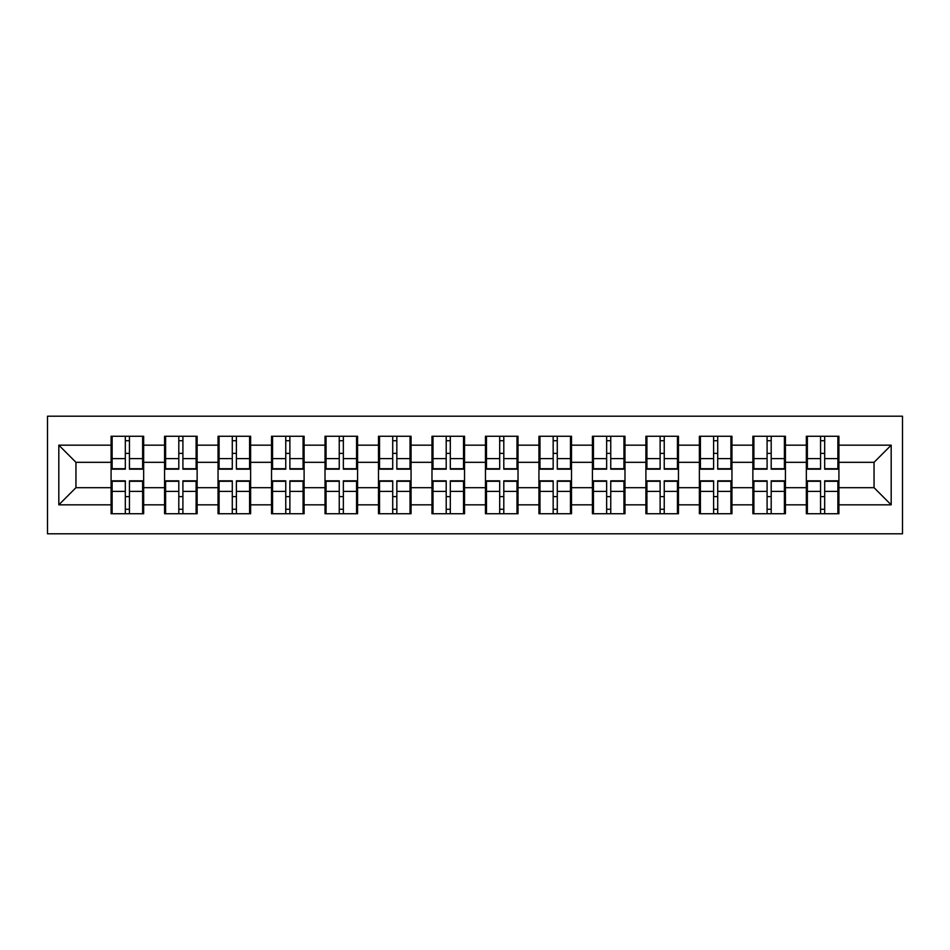 <?xml version="1.0" encoding="UTF-8"?>
<svg xmlns="http://www.w3.org/2000/svg" width="950" height="950" viewBox="0 0 950 950"><rect width="100%" height="100%" fill="white"/><g stroke="black" fill="none" stroke-linecap="round" stroke-linejoin="round"><path stroke-width="1.43" d="M47.5 533.793L902.5 533.793L902.5 416.207L47.5 416.207L47.5 533.793M838.909 496.767L837.876 496.767M807.369 496.767L806.336 496.767M806.336 453.233L807.369 453.233M837.876 453.233L838.909 453.233M838.909 448.768L837.876 448.768M807.369 448.768L806.336 448.768M806.336 501.232L807.369 501.232M837.876 501.232L838.909 501.232M785.424 496.767L784.403 496.767M753.884 496.767L752.863 496.767M752.863 453.233L753.884 453.233M784.403 453.233L785.424 453.233M785.424 448.768L784.403 448.768M753.884 448.768L752.863 448.768M752.863 501.232L753.884 501.232M784.403 501.232L785.424 501.232M731.951 496.767L730.918 496.767M700.411 496.767L699.378 496.767M699.378 453.233L700.411 453.233M730.918 453.233L731.951 453.233M731.951 448.768L730.918 448.768M700.411 448.768L699.378 448.768M699.378 501.232L700.411 501.232M730.918 501.232L731.951 501.232M678.466 496.767L677.433 496.767M646.926 496.767L645.893 496.767M645.893 453.233L646.926 453.233M677.433 453.233L678.466 453.233M678.466 448.768L677.433 448.768M646.926 448.768L645.893 448.768M645.893 501.232L646.926 501.232M677.433 501.232L678.466 501.232M624.981 496.767L623.96 496.767M593.441 496.767L592.42 496.767M592.42 453.233L593.441 453.233M623.96 453.233L624.981 453.233M624.981 448.768L623.96 448.768M593.441 448.768L592.42 448.768M592.42 501.232L593.441 501.232M623.96 501.232L624.981 501.232M571.508 496.767L570.475 496.767M539.968 496.767L538.935 496.767M538.935 453.233L539.968 453.233M570.475 453.233L571.508 453.233M571.508 448.768L570.475 448.768M539.968 448.768L538.935 448.768M538.935 501.232L539.968 501.232M570.475 501.232L571.508 501.232M518.023 496.767L516.99 496.767M486.483 496.767L485.462 496.767M485.462 453.233L486.483 453.233M516.99 453.233L518.023 453.233M518.023 448.768L516.99 448.768M486.483 448.768L485.462 448.768M485.462 501.232L486.483 501.232M516.99 501.232L518.023 501.232M464.538 496.767L463.517 496.767M433.01 496.767L431.977 496.767M431.977 453.233L433.01 453.233M463.517 453.233L464.538 453.233M464.538 448.768L463.517 448.768M433.01 448.768L431.977 448.768M431.977 501.232L433.01 501.232M463.517 501.232L464.538 501.232M411.065 496.767L410.032 496.767M379.525 496.767L378.492 496.767M378.492 453.233L379.525 453.233M410.032 453.233L411.065 453.233M411.065 448.768L410.032 448.768M379.525 448.768L378.492 448.768M378.492 501.232L379.525 501.232M410.032 501.232L411.065 501.232M357.58 496.767L356.559 496.767M326.04 496.767L325.019 496.767M325.019 453.233L326.04 453.233M356.559 453.233L357.58 453.233M357.58 448.768L356.559 448.768M326.04 448.768L325.019 448.768M325.019 501.232L326.04 501.232M356.559 501.232L357.58 501.232M304.107 496.767L303.074 496.767M272.567 496.767L271.534 496.767M271.534 453.233L272.567 453.233M303.074 453.233L304.107 453.233M304.107 448.768L303.074 448.768M272.567 448.768L271.534 448.768M271.534 501.232L272.567 501.232M303.074 501.232L304.107 501.232M250.622 496.767L249.589 496.767M219.082 496.767L218.049 496.767M218.049 453.233L219.082 453.233M249.589 453.233L250.622 453.233M250.622 448.768L249.589 448.768M219.082 448.768L218.049 448.768M218.049 501.232L219.082 501.232M249.589 501.232L250.622 501.232M197.137 496.767L196.116 496.767M165.597 496.767L164.576 496.767M164.576 453.233L165.597 453.233M196.116 453.233L197.137 453.233M197.137 448.768L196.116 448.768M165.597 448.768L164.576 448.768M164.576 501.232L165.597 501.232M196.116 501.232L197.137 501.232M874.047 487.683L874.047 462.317L838.909 462.317L838.909 487.683L874.047 487.683L891.183 504.83L891.183 445.17L838.909 445.17L838.909 436.264L806.336 436.264L806.336 462.317L785.424 462.317L785.424 487.683L806.336 487.683L806.336 462.317M891.183 504.83L838.909 504.83L838.909 513.736L806.336 513.736L806.336 504.83L785.424 504.83L785.424 513.736L752.863 513.736L752.863 504.83L731.951 504.83L731.951 513.736L699.378 513.736L699.378 504.83L678.466 504.83L678.466 513.736L645.893 513.736L645.893 504.83L624.981 504.83L624.981 513.736L592.42 513.736L592.42 504.83L571.508 504.83L571.508 513.736L538.935 513.736L538.935 504.83L518.023 504.83L518.023 513.736L485.462 513.736L485.462 504.83L464.538 504.83L464.538 513.736L431.977 513.736L431.977 504.83L411.065 504.83L411.065 513.736L378.492 513.736L378.492 504.83L357.58 504.83L357.58 513.736L325.019 513.736L325.019 504.83L304.107 504.83L304.107 513.736L271.534 513.736L271.534 504.83L250.622 504.83L250.622 513.736L218.049 513.736L218.049 504.83L197.137 504.83L197.137 513.736L164.576 513.736L164.576 504.83L143.664 504.83L143.664 513.736L111.091 513.736L111.091 504.83L58.817 504.83L58.817 445.17L111.091 445.17L111.091 462.317L75.953 462.317L75.953 487.683L111.091 487.683L111.091 462.317M806.336 445.17L785.424 445.17L785.424 436.264L752.863 436.264L752.863 445.17L731.951 445.17L731.951 436.264L699.378 436.264L699.378 445.17L678.466 445.17L678.466 436.264L645.893 436.264L645.893 445.17L624.981 445.17L624.981 436.264L592.42 436.264L592.42 445.17L571.508 445.17L571.508 436.264L538.935 436.264L538.935 445.17L518.023 445.17L518.023 436.264L485.462 436.264L485.462 445.17L464.538 445.17L464.538 436.264L431.977 436.264L431.977 445.17L411.065 445.17L411.065 436.264L378.492 436.264L378.492 445.17L357.58 445.17L357.58 436.264L325.019 436.264L325.019 445.17L304.107 445.17L304.107 436.264L271.534 436.264L271.534 445.17L250.622 445.17L250.622 436.264L218.049 436.264L218.049 445.17L197.137 445.17L197.137 436.264L164.576 436.264L164.576 445.17L143.664 445.17L143.664 436.264L111.091 436.264L111.091 445.17M806.336 487.683L806.336 504.83M785.424 487.683L785.424 504.83M785.424 445.17L785.424 462.317M731.951 487.683L752.863 487.683L752.863 462.317L731.951 462.317L731.951 504.83M752.863 487.683L752.863 504.83M752.863 445.17L752.863 462.317M731.951 445.17L731.951 462.317M678.466 487.683L699.378 487.683L699.378 462.317L678.466 462.317L678.466 504.83M699.378 487.683L699.378 504.83M699.378 445.17L699.378 462.317M678.466 445.17L678.466 462.317M624.981 487.683L645.893 487.683L645.893 462.317L624.981 462.317L624.981 504.83M645.893 487.683L645.893 504.83M645.893 445.17L645.893 462.317M624.981 445.17L624.981 462.317M571.508 487.683L592.42 487.683L592.42 462.317L571.508 462.317L571.508 504.83M592.42 487.683L592.42 504.83M592.42 445.17L592.42 462.317M571.508 445.17L571.508 462.317M518.023 487.683L538.935 487.683L538.935 462.317L518.023 462.317L518.023 504.83M538.935 487.683L538.935 504.83M538.935 445.17L538.935 462.317M518.023 445.17L518.023 462.317M464.538 487.683L485.462 487.683L485.462 462.317L464.538 462.317L464.538 504.83M485.462 487.683L485.462 504.83M485.462 445.17L485.462 462.317M464.538 445.17L464.538 462.317M411.065 487.683L431.977 487.683L431.977 462.317L411.065 462.317L411.065 504.83M431.977 487.683L431.977 504.83M431.977 445.17L431.977 462.317M411.065 445.17L411.065 462.317M357.58 487.683L378.492 487.683L378.492 462.317L357.58 462.317L357.58 504.83M378.492 487.683L378.492 504.83M378.492 445.17L378.492 462.317M357.58 445.17L357.58 462.317M304.107 487.683L325.019 487.683L325.019 462.317L304.107 462.317L304.107 504.83M325.019 487.683L325.019 504.83M325.019 445.17L325.019 462.317M304.107 445.17L304.107 462.317M250.622 487.683L271.534 487.683L271.534 462.317L250.622 462.317L250.622 504.83M271.534 487.683L271.534 504.83M271.534 445.17L271.534 462.317M250.622 445.17L250.622 462.317M197.137 487.683L218.049 487.683L218.049 462.317L197.137 462.317L197.137 504.83M218.049 487.683L218.049 504.83M218.049 445.17L218.049 462.317M197.137 445.17L197.137 462.317M143.664 487.683L164.576 487.683L164.576 462.317L143.664 462.317L143.664 504.83M164.576 487.683L164.576 504.83M164.576 445.17L164.576 462.317M143.664 445.17L143.664 462.317M143.664 496.767L142.631 496.767M112.124 496.767L111.091 496.767M111.091 453.233L112.124 453.233M142.631 453.233L143.664 453.233M143.664 448.768L142.631 448.768M112.124 448.768L111.091 448.768M111.091 501.232L112.124 501.232M142.631 501.232L143.664 501.232M111.091 487.683L111.091 504.83M75.953 487.683L58.817 504.83M58.817 445.17L75.953 462.317M838.909 487.683L838.909 504.83M838.909 445.17L838.909 462.317M891.183 445.17L874.047 462.317M142.631 436.264L142.631 469.169L129.438 469.169L129.438 436.264M125.317 436.264L125.317 469.169L112.124 469.169L112.124 436.264M125.317 440.717L129.438 440.717M129.438 453.399L125.317 453.399M112.124 513.736L112.124 480.831L125.317 480.831L125.317 513.736M129.438 513.736L129.438 480.831L142.631 480.831L142.631 513.736M129.438 509.283L125.317 509.283M125.317 496.601L129.438 496.601M196.116 436.264L196.116 469.169L182.911 469.169L182.911 436.264M178.802 436.264L178.802 469.169L165.597 469.169L165.597 436.264M178.802 440.717L182.911 440.717M182.911 453.399L178.802 453.399M249.589 436.264L249.589 469.169L236.396 469.169L236.396 436.264M232.287 436.264L232.287 469.169L219.082 469.169L219.082 436.264M232.287 440.717L236.396 440.717M236.396 453.399L232.287 453.399M303.074 436.264L303.074 469.169L289.881 469.169L289.881 436.264M285.76 436.264L285.76 469.169L272.567 469.169L272.567 436.264M285.76 440.717L289.881 440.717M289.881 453.399L285.76 453.399M356.559 436.264L356.559 469.169L343.354 469.169L343.354 436.264M339.245 436.264L339.245 469.169L326.04 469.169L326.04 436.264M339.245 440.717L343.354 440.717M343.354 453.399L339.245 453.399M410.032 436.264L410.032 469.169L396.839 469.169L396.839 436.264M392.718 436.264L392.718 469.169L379.525 469.169L379.525 436.264M392.718 440.717L396.839 440.717M396.839 453.399L392.718 453.399M165.597 513.736L165.597 480.831L178.802 480.831L178.802 513.736M182.911 513.736L182.911 480.831L196.116 480.831L196.116 513.736M182.911 509.283L178.802 509.283M178.802 496.601L182.911 496.601M219.082 513.736L219.082 480.831L232.287 480.831L232.287 513.736M236.396 513.736L236.396 480.831L249.589 480.831L249.589 513.736M236.396 509.283L232.287 509.283M232.287 496.601L236.396 496.601M272.567 513.736L272.567 480.831L285.76 480.831L285.76 513.736M289.881 513.736L289.881 480.831L303.074 480.831L303.074 513.736M289.881 509.283L285.76 509.283M285.76 496.601L289.881 496.601M326.04 513.736L326.04 480.831L339.245 480.831L339.245 513.736M343.354 513.736L343.354 480.831L356.559 480.831L356.559 513.736M343.354 509.283L339.245 509.283M339.245 496.601L343.354 496.601M379.525 513.736L379.525 480.831L392.718 480.831L392.718 513.736M396.839 513.736L396.839 480.831L410.032 480.831L410.032 513.736M396.839 509.283L392.718 509.283M392.718 496.601L396.839 496.601M463.517 436.264L463.517 469.169L450.312 469.169L450.312 436.264M446.203 436.264L446.203 469.169L433.01 469.169L433.01 436.264M446.203 440.717L450.312 440.717M450.312 453.399L446.203 453.399M433.01 513.736L433.01 480.831L446.203 480.831L446.203 513.736M450.312 513.736L450.312 480.831L463.517 480.831L463.517 513.736M450.312 509.283L446.203 509.283M446.203 496.601L450.312 496.601M516.99 436.264L516.99 469.169L503.797 469.169L503.797 436.264M499.688 436.264L499.688 469.169L486.483 469.169L486.483 436.264M499.688 440.717L503.797 440.717M503.797 453.399L499.688 453.399M486.483 513.736L486.483 480.831L499.688 480.831L499.688 513.736M503.797 513.736L503.797 480.831L516.99 480.831L516.99 513.736M503.797 509.283L499.688 509.283M499.688 496.601L503.797 496.601M570.475 436.264L570.475 469.169L557.282 469.169L557.282 436.264M553.161 436.264L553.161 469.169L539.968 469.169L539.968 436.264M553.161 440.717L557.282 440.717M557.282 453.399L553.161 453.399M539.968 513.736L539.968 480.831L553.161 480.831L553.161 513.736M557.282 513.736L557.282 480.831L570.475 480.831L570.475 513.736M557.282 509.283L553.161 509.283M553.161 496.601L557.282 496.601M623.96 436.264L623.96 469.169L610.755 469.169L610.755 436.264M606.646 436.264L606.646 469.169L593.441 469.169L593.441 436.264M606.646 440.717L610.755 440.717M610.755 453.399L606.646 453.399M593.441 513.736L593.441 480.831L606.646 480.831L606.646 513.736M610.755 513.736L610.755 480.831L623.96 480.831L623.96 513.736M610.755 509.283L606.646 509.283M606.646 496.601L610.755 496.601M677.433 436.264L677.433 469.169L664.24 469.169L664.24 436.264M660.119 436.264L660.119 469.169L646.926 469.169L646.926 436.264M660.119 440.717L664.24 440.717M664.24 453.399L660.119 453.399M646.926 513.736L646.926 480.831L660.119 480.831L660.119 513.736M664.24 513.736L664.24 480.831L677.433 480.831L677.433 513.736M664.24 509.283L660.119 509.283M660.119 496.601L664.24 496.601M730.918 436.264L730.918 469.169L717.713 469.169L717.713 436.264M713.604 436.264L713.604 469.169L700.411 469.169L700.411 436.264M713.604 440.717L717.713 440.717M717.713 453.399L713.604 453.399M700.411 513.736L700.411 480.831L713.604 480.831L713.604 513.736M717.713 513.736L717.713 480.831L730.918 480.831L730.918 513.736M717.713 509.283L713.604 509.283M713.604 496.601L717.713 496.601M784.403 436.264L784.403 469.169L771.198 469.169L771.198 436.264M767.089 436.264L767.089 469.169L753.884 469.169L753.884 436.264M767.089 440.717L771.198 440.717M771.198 453.399L767.089 453.399M753.884 513.736L753.884 480.831L767.089 480.831L767.089 513.736M771.198 513.736L771.198 480.831L784.403 480.831L784.403 513.736M771.198 509.283L767.089 509.283M767.089 496.601L771.198 496.601M837.876 436.264L837.876 469.169L824.683 469.169L824.683 436.264M820.562 436.264L820.562 469.169L807.369 469.169L807.369 436.264M820.562 440.717L824.683 440.717M824.683 453.399L820.562 453.399M807.369 513.736L807.369 480.831L820.562 480.831L820.562 513.736M824.683 513.736L824.683 480.831L837.876 480.831L837.876 513.736M824.683 509.283L820.562 509.283M820.562 496.601L824.683 496.601M125.317 458.601L112.124 458.601M125.317 468.73L112.124 468.73M142.631 458.601L129.438 458.601M142.631 468.73L129.438 468.73M129.438 491.399L142.631 491.399M129.438 481.27L142.631 481.27M112.124 491.399L125.317 491.399M112.124 481.27L125.317 481.27M178.802 458.601L165.597 458.601M178.802 468.73L165.597 468.73M196.116 458.601L182.911 458.601M196.116 468.73L182.911 468.73M232.287 458.601L219.082 458.601M232.287 468.73L219.082 468.73M249.589 458.601L236.396 458.601M249.589 468.73L236.396 468.73M285.76 458.601L272.567 458.601M285.76 468.73L272.567 468.73M303.074 458.601L289.881 458.601M303.074 468.73L289.881 468.73M339.245 458.601L326.04 458.601M339.245 468.73L326.04 468.73M356.559 458.601L343.354 458.601M356.559 468.73L343.354 468.73M392.718 458.601L379.525 458.601M392.718 468.73L379.525 468.73M410.032 458.601L396.839 458.601M410.032 468.73L396.839 468.73M182.911 491.399L196.116 491.399M182.911 481.27L196.116 481.27M165.597 491.399L178.802 491.399M165.597 481.27L178.802 481.27M236.396 491.399L249.589 491.399M236.396 481.27L249.589 481.27M219.082 491.399L232.287 491.399M219.082 481.27L232.287 481.27M289.881 491.399L303.074 491.399M289.881 481.27L303.074 481.27M272.567 491.399L285.76 491.399M272.567 481.27L285.76 481.27M343.354 491.399L356.559 491.399M343.354 481.27L356.559 481.27M326.04 491.399L339.245 491.399M326.04 481.27L339.245 481.27M396.839 491.399L410.032 491.399M396.839 481.27L410.032 481.27M379.525 491.399L392.718 491.399M379.525 481.27L392.718 481.27M446.203 458.601L433.01 458.601M446.203 468.73L433.01 468.73M463.517 458.601L450.312 458.601M463.517 468.73L450.312 468.73M450.312 491.399L463.517 491.399M450.312 481.27L463.517 481.27M433.01 491.399L446.203 491.399M433.01 481.27L446.203 481.27M499.688 458.601L486.483 458.601M499.688 468.73L486.483 468.73M516.99 458.601L503.797 458.601M516.99 468.73L503.797 468.73M503.797 491.399L516.99 491.399M503.797 481.27L516.99 481.27M486.483 491.399L499.688 491.399M486.483 481.27L499.688 481.27M553.161 458.601L539.968 458.601M553.161 468.73L539.968 468.73M570.475 458.601L557.282 458.601M570.475 468.73L557.282 468.73M557.282 491.399L570.475 491.399M557.282 481.27L570.475 481.27M539.968 491.399L553.161 491.399M539.968 481.27L553.161 481.27M606.646 458.601L593.441 458.601M606.646 468.73L593.441 468.73M623.96 458.601L610.755 458.601M623.96 468.73L610.755 468.73M610.755 491.399L623.96 491.399M610.755 481.27L623.96 481.27M593.441 491.399L606.646 491.399M593.441 481.27L606.646 481.27M660.119 458.601L646.926 458.601M660.119 468.73L646.926 468.73M677.433 458.601L664.24 458.601M677.433 468.73L664.24 468.73M664.24 491.399L677.433 491.399M664.24 481.27L677.433 481.27M646.926 491.399L660.119 491.399M646.926 481.27L660.119 481.27M713.604 458.601L700.411 458.601M713.604 468.73L700.411 468.73M730.918 458.601L717.713 458.601M730.918 468.73L717.713 468.73M717.713 491.399L730.918 491.399M717.713 481.27L730.918 481.27M700.411 491.399L713.604 491.399M700.411 481.27L713.604 481.27M767.089 458.601L753.884 458.601M767.089 468.73L753.884 468.73M784.403 458.601L771.198 458.601M784.403 468.73L771.198 468.73M771.198 491.399L784.403 491.399M771.198 481.27L784.403 481.27M753.884 491.399L767.089 491.399M753.884 481.27L767.089 481.27M820.562 458.601L807.369 458.601M820.562 468.73L807.369 468.73M837.876 458.601L824.683 458.601M837.876 468.73L824.683 468.73M824.683 491.399L837.876 491.399M824.683 481.27L837.876 481.27M807.369 491.399L820.562 491.399M807.369 481.27L820.562 481.27"/></g></svg>
